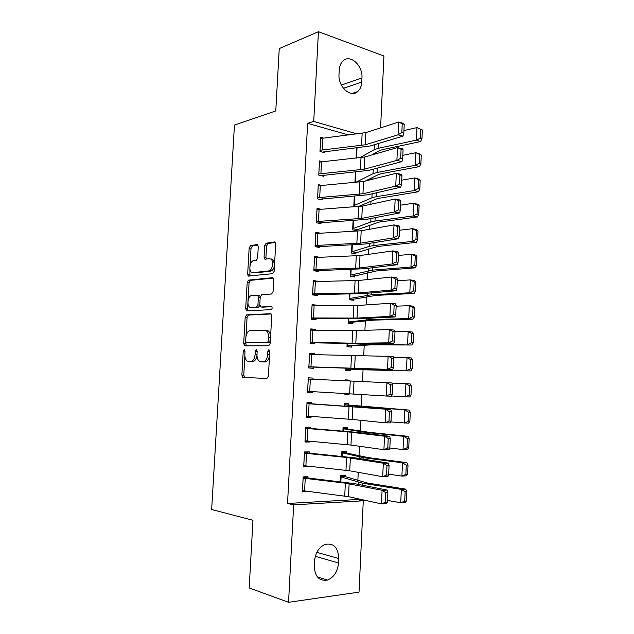 <?xml version="1.0" encoding="UTF-8"?>
<svg xmlns="http://www.w3.org/2000/svg" width="634" height="634" viewBox="0 0 634 634"><rect width="100%" height="100%" fill="white"/><g stroke="black" fill="none" stroke-linecap="round" stroke-linejoin="round"><path stroke-width="0.95" d="M244.233 349.524L243.25 351.093L241.871 375.051L243.02 377.373L266.89 378.49L268.396 376.2L269.775 351.268L268.895 349.627L267.849 351.26L267.667 354.469C267.144 359.002 265.551 361.459 262.888 361.848L259.354 361.285C257.689 359.914 256.905 357.608 257 354.351L257.174 351.188L256.334 349.572L255.32 351.173L255.145 354.327C254.63 358.773 253.093 361.19 250.525 361.578L247.149 361.039C245.532 359.716 244.764 357.433 244.859 354.208L245.033 351.101L244.233 349.524M258.276 246.626L257.689 244.756L257.095 244.589L250.573 245.58L249.162 247.989L247.664 274.134L248.274 276.059L272.675 273.674L274.181 271.217L275.679 244.027L275.077 242.125L274.435 241.942L266.153 243.202L264.687 245.667L264.053 257.103L264.655 259.021L265.258 259.203L269.339 258.672L270.995 259.155C274.189 261.335 272.295 270.821 268.657 270.916L252.95 272.66L251.468 272.224C248.385 270.179 250.129 260.875 253.632 260.701L256.199 260.368L257.634 257.951L258.276 246.626M348.597 134.987L307.633 123.321L287.535 503.475L293.653 504.846L363.274 500.797L359.026 592.132L288.549 602.3L293.653 504.846M307.633 123.321L313.727 121.435L318.426 31.7L383.927 56.006L380.59 127.87M288.549 602.3L249.186 587.948L252.958 520.276L211.653 509.506L234.453 125.08L275.774 110.926L279.253 48.588L318.426 31.7M246.602 314.852L245.192 317.151L243.678 343.612L244.827 345.863L268.697 345.831L270.203 343.485L271.717 315.962L271.027 313.878L270.472 313.703L246.602 314.852L248.488 315.058L247.086 317.349L246.008 336.171M245.675 308.766L247.189 282.463L248.591 280.117L272.454 277.708L273.064 277.89L273.706 279.879L273.064 291.577L271.558 294.002L261.676 294.762L260.209 297.14L259.781 304.772L260.986 306.975L271.685 306.491C272.43 307.839 272.232 308.877 271.106 309.614L246.824 310.937L245.675 308.766L247.561 308.98L247.918 302.79M322.413 161.654L319.504 160.917L318.767 175.127L323.411 176.244L323.475 175.063M354.921 182.481L355.428 172.004M320.899 209.22L317.048 208.412L316.311 222.74L320.978 223.659L321.042 222.471M353.724 230.102L358.511 229.262L379.203 222.051L417.362 217.002L413.146 215.948L374.987 221.06L370.779 221.987L352.71 228.723L353.114 220.466L352.623 229.888L356.997 230.744L357.053 229.595M319.259 257.253L314.575 256.31L313.83 270.758L318.53 271.471L318.593 270.274M350.713 269.339L350.372 276.337L354.771 277.01L354.826 275.853M316.77 305.754L316.802 305.184L312.079 304.605L311.326 319.171L316.057 319.687L316.12 318.474M348.129 322.627L374.678 320.075L412.98 319.171L408.708 318.609L370.399 319.536L348.193 321.993L348.351 318.633L348.106 323.174L352.528 323.649L352.583 322.484M314.266 354.66L314.321 353.677L309.558 353.304L308.806 367.997L313.568 368.306L313.632 367.086M345.863 369.36L410.761 370.938L345.902 369.202L345.942 368.346L345.815 370.383L350.269 370.668L350.325 369.487M311.746 403.81L311.809 402.582L307.022 402.424L306.254 417.243L311.056 417.338L311.104 416.379M348.621 404.999L348.676 403.81L344.207 403.66L344.096 405.919M304.399 453.199L346.584 457.463L383.308 463.2L388.476 463.137L355.405 457.891L309.844 453.215L309.249 453.144L309.281 451.899L304.463 451.955L303.694 466.901L308.52 466.782L308.552 466.228M346.322 452.684L346.386 451.487L341.885 451.535L341.647 456.385M287.535 503.475L356.958 499.544L357.005 498.538M357.861 480.413L358.242 472.346M359.026 455.608L359.462 446.273M360.183 430.906L360.683 420.31M361.34 406.307L361.895 394.475M362.505 381.597L363.068 369.606M363.71 355.92L364.209 345.261M364.915 330.362L365.35 321.026M366.103 304.922L366.484 296.886M367.3 279.586L367.617 272.85M368.481 254.361L368.742 248.908M369.662 229.246L369.86 225.07M370.835 204.243L370.977 201.335M372.007 179.351L372.087 177.686M373.172 154.561L373.188 154.149M345.173 476.673L345.229 475.468L340.712 475.619L340.418 481.785M303.115 478.131L345.348 483.163L382.096 490.288L387.279 490.106L354.184 483.584L307.981 477.973L308.013 476.72L303.179 476.879L302.402 491.889L307.26 491.31M347.472 428.79L347.535 427.601L343.042 427.554L342.875 431.096M305.683 428.378L347.812 431.881L384.521 436.232L389.664 436.287L356.609 432.317L310.517 428.425L310.549 427.189L305.747 427.142L304.978 442.017L309.788 442.009L309.828 441.248M344.698 393.437L344.666 394.134L349.136 394.324L349.16 393.682M349.77 381.018L349.817 380.123L345.356 379.924M345.308 380.812L345.356 379.869L349.817 380.123M313.006 379.267L313.069 378.078L308.298 377.816L307.53 392.565L312.316 392.771L312.372 391.614M347.123 343.438L346.964 346.727L351.402 347.115L351.458 345.942L370.716 344.888L411.87 344.999L369.242 344.428L347.02 345.546L347.155 343.438M315.526 330.156L315.566 329.379L310.818 328.903L310.066 343.533L314.813 343.945L314.876 342.732M349.524 293.93L349.239 299.708L353.653 300.286L353.709 299.121M318.022 281.456L313.331 280.402L312.578 294.913L317.301 295.531L317.357 294.327M351.902 244.851L351.505 253.069L355.888 253.838L355.943 252.681M320.36 233.169L315.811 232.313L315.066 246.697L319.758 247.522L319.821 246.325M354.263 196.183L354.081 206.874M321.604 185.39L318.276 184.621L317.539 198.886L322.199 199.9L322.262 198.719M356.102 158.159L356.601 147.928M323.3 138.03L320.717 137.316L319.988 151.463L324.624 152.683L324.679 151.502M339.222 70.16C339.483 66.063 340.807 62.94 343.176 60.793C350.356 53.89 363.013 65.714 361.959 77.942L361.76 82.048C361.499 86.279 360.112 89.473 357.608 91.637C350.594 98.207 337.97 86.723 339.008 74.344L339.222 70.16M357.196 133.956L313.727 121.435M356.958 499.544L363.274 500.797M338.532 562.992C337.629 571.662 333.928 577.352 327.421 580.07C319.164 581.307 314.781 576.544 314.274 565.774L314.504 561.209C315.407 552.745 318.973 547.134 325.202 544.368C333.698 542.878 338.215 547.602 338.746 558.53L338.532 562.992L315.312 556.303M307.244 491.659L302.466 490.7M308.52 466.782L303.741 465.982M309.788 442.009L305.009 441.375M311.056 417.338L306.277 416.871M349.136 394.324L344.666 394.047M313.069 378.078L308.29 377.872M312.316 392.771L307.538 392.462M314.321 353.677L309.543 353.629M315.566 329.379L310.795 329.49M316.802 305.184L312.031 305.453M318.038 281.084L313.267 281.512M319.267 257.087L317.309 257.325M250.272 361.642L248.576 361.531M256.984 355.294C256.294 359.288 254.781 361.42 252.435 361.705L250.478 361.657M262.563 361.919L260.867 361.808M269.561 355.032C268.943 359.327 267.366 361.649 264.814 361.982L262.785 361.935M244.875 355.904L243.773 375.162L244.795 377.46M271.13 313.973L248.488 315.058M245.675 341.9L246.261 345.863L244.367 345.704M245.604 341.124L246.412 342.701L267.366 342.574L268.42 340.933L268.602 337.557C268.689 334.372 267.928 332.113 266.328 330.774L264.655 330.211L250.335 330.56C247.799 331.059 246.285 333.492 245.794 337.859L245.604 341.124M248.227 342.851L246.412 342.701M270.322 341.298L269.291 342.732L248.314 342.859M270.544 337.304C270.528 334.324 269.767 332.2 268.245 330.948L266.565 330.393M248.029 300.754L249.067 282.716L247.189 282.463M273.254 278.088L250.47 280.371L249.067 282.716M262.627 307.165L271.851 306.666M251.714 295.531C248.14 295.515 246.444 305.073 249.653 307.133L251.024 307.561L256.477 307.244L257.927 304.891L258.355 297.275L257.713 295.278L251.714 295.531M252.253 307.704L251.024 307.561M259.797 305.398L258.379 307.458L252.918 307.775M260.233 296.878L259.607 295.515L258.553 295.381M247.561 308.98L248.076 310.866M253.854 272.794L252.95 272.66M274.522 265.02C274.007 268.586 272.683 270.639 270.559 271.193L254.836 272.929M274.57 264.267L272.897 259.457L271.241 258.973M275.338 242.418L268.047 243.527L266.581 245.984L265.939 257.404L266.312 259.06M249.875 268.602L249.939 276.099M257.951 245.057L252.443 245.889L251.032 248.29L250.05 265.559M406.473 500.963L406.877 491.627L405.126 491.746L404.722 501.106L406.473 500.963L405.118 502.413L400.743 502.77L387.517 500.448M340.656 476.823L362.775 483.227L401.322 489.416L405.689 489.131L406.877 491.627M340.704 475.904L346.624 476.99L367.149 482.981L405.689 489.131M404.722 501.106L400.743 502.77L401.322 489.416L405.126 491.746M307.981 477.973L303.163 477.093M387.437 502.16L386.677 503.642L381.486 503.887L382.096 490.288L385.781 492.721L385.361 502.255L387.437 502.16L387.857 492.642L385.781 492.721M302.466 490.637L348.494 496.676L381.486 503.887L385.361 502.255M387.857 492.642L387.279 490.106M407.614 474.327L408.011 465.031L406.267 465.102L405.871 474.414L407.614 474.327L406.259 475.88L401.893 476.102L388.682 474.169M341.821 452.739L363.964 457.748L402.471 462.812L406.822 462.661L408.011 465.031M341.861 452.058L368.322 457.621L406.822 462.661M405.871 474.414L401.893 476.102L402.471 462.812L406.267 465.102M408.748 447.81L409.144 438.554L407.408 438.569L407.012 447.842L408.748 447.81L407.393 449.466L403.042 449.554L389.831 448.008L390.259 438.554L388.198 438.538L387.778 447.984L389.839 447.984L389.07 449.696L383.919 449.704L384.521 436.232L388.198 438.538M342.986 428.75L365.144 432.372L403.612 436.327L407.955 436.303L409.144 438.554M343.01 428.307L369.487 432.372L407.955 436.303M407.012 447.842L403.042 449.554L403.612 436.327L407.408 438.569M309.249 453.144L304.439 452.438M388.642 475.009L387.873 476.609L382.706 476.728L383.308 463.2L386.994 465.562L386.574 475.056L388.642 475.009L389.062 465.538L386.994 465.562M303.757 465.649L349.73 470.816L382.706 476.728L386.574 475.056M389.062 465.538L388.476 463.137M310.517 428.425L305.707 427.887M305.041 440.773L350.959 445.076L383.919 449.704L387.778 447.984M390.259 438.554L389.664 436.287M409.881 421.412L410.269 412.203L408.542 412.163L408.145 421.388L409.881 421.412L408.518 423.171L390.679 421.935M344.143 404.857L366.325 407.107L409.081 410.071L410.269 412.203M344.151 404.658L409.081 410.071M408.145 421.388L404.183 423.132L404.754 409.96L408.542 412.163M411.006 395.133L411.395 385.963L409.675 385.868L409.279 395.061L411.006 395.133L409.643 396.995L391.543 395.996M409.279 395.061L405.324 396.821L405.895 383.713L392.074 383.079M409.675 385.868L405.895 383.713L410.198 383.95L411.395 385.963M309.075 403.81L308.441 416.181L306.349 416.007L306.991 403.66L390.853 409.556L306.967 403.438M391.035 421.087L390.259 422.902L385.123 422.799L385.726 409.39L389.395 411.64L388.975 421.039L391.035 421.087L391.455 411.696L389.395 411.64M308.441 416.181L352.179 419.446L385.123 422.799L388.975 421.039M391.455 411.696L390.853 409.556M310.343 379.14L309.709 391.463L307.625 391.337L308.259 379.045L392.042 382.952L392.636 384.965L390.592 384.854L390.172 394.213L392.224 394.308L392.636 384.965M392.224 394.308L391.447 396.242L386.328 396.02L386.922 382.674L390.592 384.854M309.709 391.463L386.328 396.02L390.172 394.213M410.404 368.845L412.124 368.972L412.512 359.843L410.792 359.7L410.404 368.845L406.457 370.636L407.02 357.584L393.5 357.346M410.792 359.7L407.02 357.584L411.315 357.956L412.512 359.843M412.124 368.972L410.761 370.938M311.611 354.58L310.977 366.848L308.893 366.777L309.527 354.533L393.215 356.466L393.817 358.353L391.78 358.202L391.36 367.514L393.405 367.657L393.817 358.353M308.853 366.951L392.628 369.693L387.525 369.36L388.119 356.078L391.78 358.202M310.977 366.848L387.525 369.36L391.36 367.514M392.628 369.693L393.405 367.657M347.004 345.942L351.49 345.942M411.521 342.748L413.233 342.931L413.622 333.841L411.91 333.642L411.521 342.748L407.583 344.563L408.145 331.574L394.942 331.709M411.91 333.642L408.145 331.574L412.425 332.065L413.622 333.841M413.233 342.931L411.87 344.999M310.755 330.124L352.678 330.647L389.308 329.601L394.388 330.1L394.998 331.867L392.961 331.669L392.549 340.941L394.586 341.124L394.998 331.867M310.105 342.756L360.801 343.66L393.801 343.271L388.713 342.82L389.308 329.601L392.961 331.669M310.787 330.124L310.161 342.312L355.817 343.24L388.713 342.82L392.549 340.941M393.801 343.271L394.586 341.124M412.639 316.77L414.343 317L414.731 307.958L413.027 307.712L412.639 316.77L408.708 318.609L409.263 305.675L396.139 306.174M413.027 307.712L409.263 305.675L413.526 306.301L414.731 307.958M414.343 317L412.98 319.171M312.015 305.818L357.616 305.501L390.489 303.242L395.553 303.86L396.163 305.501L394.142 305.255L393.73 314.488L395.759 314.71L396.163 305.501M311.349 318.664L361.99 318.577L394.974 316.968L389.902 316.406L390.489 303.242L394.142 305.255M311.389 317.959L357.021 318.054L389.902 316.406L393.73 314.488M394.974 316.968L395.759 314.71M349.255 299.399L355.167 298.963L375.811 295.412L414.081 293.455L409.826 292.773L371.556 294.762L349.294 298.535M413.748 290.911L415.452 291.188L415.833 282.185L414.137 281.884L413.748 290.911L409.826 292.773L410.38 279.895L397.264 280.759M414.137 281.884L410.38 279.895L414.628 280.648L415.833 282.185M415.452 291.188L414.081 293.455M313.267 281.615L358.812 280.482L391.669 277.01L396.718 277.732L397.336 279.245L395.307 278.96L394.903 288.153L396.924 288.422L397.336 279.245M312.594 294.667L363.171 293.605L396.131 290.776L391.075 290.11L391.669 277.01L395.307 278.96M312.641 293.701L358.218 292.979L391.075 290.11L394.903 288.153M396.131 290.776L396.924 288.422M350.38 276.266L356.284 275.639L376.953 270.853L415.175 267.857L410.935 267.049L372.705 270.092L350.459 275.172L350.745 269.339M414.85 265.163L416.546 265.495L416.934 256.524L415.238 256.184L414.85 265.163L410.935 267.049L411.49 254.234L398.39 255.454M415.238 256.184L411.49 254.234L415.722 255.106L416.934 256.524M416.546 265.495L415.175 267.857M314.512 257.515L360.001 255.565L392.842 250.89L397.875 251.722L398.493 253.117L396.48 252.792L396.068 261.937L398.089 262.254L398.493 253.117M313.893 270.766L364.344 268.737L397.296 264.711L392.256 263.934L392.842 250.89L396.48 252.792M313.885 269.553L359.407 268.008L392.256 263.934L396.068 261.937M397.296 264.711L398.089 262.254M352.021 253.156L357.402 252.403L378.078 246.396L416.269 242.378L412.045 241.443L373.846 245.524L369.646 246.277L351.561 251.904M415.952 239.533L417.64 239.914L418.02 230.982L416.332 230.586L415.952 239.533L412.045 241.443L412.599 228.684L399.507 230.253M416.332 230.586L412.599 228.684L416.815 229.674L418.02 230.982M417.64 239.914L416.269 242.378M315.748 233.51L361.19 230.76L394.007 224.896L399.024 225.831L399.65 227.107L397.637 226.734L397.233 235.84L399.246 236.197L399.65 227.107M315.954 246.856L365.517 243.979L398.445 238.764L393.421 237.877L394.007 224.896L397.637 226.734M315.13 245.501L360.595 243.155L393.421 237.877L397.233 235.84M398.445 238.764L399.246 236.197M417.045 214.015L418.733 214.443L419.114 205.559L417.426 205.107L417.045 214.015L413.146 215.948L413.693 203.245L400.617 205.17M417.426 205.107L413.693 203.245L417.901 204.362L419.114 205.559M418.733 214.443L417.362 217.002M316.366 221.543L317.016 209.6L362.363 206.066L395.164 199.013L400.165 200.059L400.799 201.216L398.794 200.796L398.39 209.862L400.395 210.266L400.799 201.216M317.761 223.025L366.682 219.324L399.594 212.929L394.586 211.938L395.164 199.013L398.794 200.796M316.398 221.543L361.776 218.397L394.586 211.938L398.39 209.862M399.594 212.929L400.395 210.266M358.345 206.573L377.507 198.521L418.44 191.745L414.248 190.565L376.12 196.698L371.92 197.792L353.804 205.646M418.139 188.607L419.819 189.09L420.191 180.238L418.519 179.747L418.139 188.607L414.248 190.565L414.794 177.916L401.726 180.191M418.519 179.747L414.794 177.916L418.979 179.153L420.191 180.238M419.819 189.09L418.44 191.745M317.602 197.697L318.244 185.802L363.536 181.475L396.321 173.248L401.306 174.398L401.94 175.436L399.943 174.976L399.539 184.003L401.536 184.446L401.94 175.436M319.409 199.29L367.847 194.773L400.736 187.212L395.743 186.119L396.321 173.248L399.943 174.976M317.634 197.689L362.949 193.758L395.743 186.119L399.539 184.003M400.736 187.212L401.536 184.446M365.216 181.055L378.625 174.485L381.438 173.661L419.518 166.591L415.341 165.292L377.246 172.448L373.046 173.7L355.555 182.426M419.225 163.318L420.897 163.841L421.269 155.037L419.605 154.49L419.225 163.318L415.341 165.292L415.88 152.699L402.836 155.33M419.605 154.49L415.88 152.699L420.057 154.062L421.269 155.037M420.897 163.841L419.518 166.591M318.831 173.938L319.473 162.09L364.708 156.986L397.478 147.603L402.439 148.855L403.081 149.775L401.092 149.275L400.688 158.254L402.677 158.738L403.081 149.775M320.955 175.65L369.004 170.332L401.877 161.615L396.9 160.41L397.478 147.603L401.092 149.275M318.862 173.93L364.122 169.215L396.9 160.41L400.688 158.254M401.877 161.615L402.677 158.738M371.627 155.005L379.734 150.551L382.548 149.616L420.596 141.556L416.427 140.138L378.371 148.293L374.171 149.711L359.724 157.787M356.577 148.348L357.647 147.809M420.302 138.133L421.967 138.711L422.347 129.938L420.683 129.352L420.302 138.133L416.427 140.138L416.966 127.6L403.929 130.564M420.683 129.352L416.966 127.6L422.347 129.938M421.967 138.711L420.596 141.556M320.661 138.497L365.873 132.601L398.62 122.069L403.573 123.424L404.215 124.224L402.225 123.685L401.829 132.625L403.818 133.156L404.215 124.224M322.421 152.105L370.153 145.986L403.01 136.128L398.049 134.82L398.62 122.069L402.225 123.685M320.051 150.282L365.287 144.782L398.049 134.82L401.829 132.625M403.01 136.128L403.818 133.156M245.033 351.228L243.25 351.093M269.767 351.402L267.849 351.26M257.166 351.315L255.32 351.173M252.435 361.705L250.525 361.578M256.992 354.461L255.145 354.327M264.814 361.982L262.888 361.848M269.585 354.612L267.667 354.469M243.773 375.162L241.871 375.051M245.572 343.771L243.678 343.612M247.086 317.349L245.192 317.151M269.291 342.732L267.366 342.574M270.33 341.1L268.42 340.933M270.52 337.724L268.602 337.557M250.47 280.371L248.591 280.117M262.888 307.197L260.986 306.975M258.379 307.458L256.477 307.244M259.781 305.105L257.927 304.891M260.194 297.504L258.355 297.275M270.559 271.193L268.657 270.916M265.939 257.404L264.053 257.103M266.581 245.984L264.687 245.667M268.047 243.527L266.153 243.202M274.934 242.029L274.435 241.942M249.542 274.395L247.664 274.134M251.032 248.29L249.162 247.989M252.443 245.889L250.573 245.58M257.555 244.661L257.095 244.589M338.746 558.53L316.849 552.357M361.959 77.942L341.369 85.091M361.76 82.048L343.43 88.316M340.45 481.792L340.688 476.831M362.68 485.264L362.775 483.227M358.472 484.431L358.567 482.331M340.854 481.84L341.092 476.919M303.139 478.139L302.497 490.645M345.348 483.163L344.73 496.057M349.112 483.734L348.494 496.676M305.231 478.44L304.589 490.97M341.678 456.393L341.853 452.739M363.892 459.238L363.964 457.748M359.684 458.572L359.755 457.027M342.083 456.432L342.257 452.811M342.907 431.096L343.018 428.75M365.097 433.331L365.144 432.372M360.889 432.832L360.936 431.833M343.311 431.136L343.422 428.806M304.431 453.207L303.789 465.657M346.584 457.463L345.966 470.301M350.348 457.938L349.73 470.816M306.515 453.461L305.873 465.935M305.715 428.378L305.073 440.781M347.812 431.881L347.202 444.656M351.569 432.253L350.959 445.076M307.799 428.576L307.157 441.002M344.127 405.919L344.175 404.857M366.301 407.543L366.325 407.107M362.093 407.194L362.109 406.751M344.531 405.942L344.579 404.896M349.041 406.41L348.423 419.129M352.789 406.679L352.179 419.446M350.253 381.042L349.643 393.714M354.01 381.216L353.4 393.936M346.307 369.21L346.346 368.362M351.466 355.793L350.864 368.402M355.214 355.872L354.612 368.528M369.242 344.428L369.281 343.557M365.033 344.5L365.073 343.612M347.456 345.538L347.559 343.446M352.678 330.647L352.076 343.208M356.419 330.631L355.817 343.24M312.871 330.116L312.237 342.336M370.399 319.536L370.462 318.165M366.19 319.79L366.262 318.371M348.597 321.969L348.755 318.633M312.047 305.818L311.421 317.959M353.883 305.612L353.281 318.117M357.616 305.501L357.021 318.054M314.123 305.762L313.497 317.927M349.326 298.535L349.556 293.93M371.556 294.762L371.643 292.876M367.348 295.182L367.443 293.241M349.73 298.495L349.952 293.93M313.299 281.607L312.673 293.701M355.08 280.688L354.477 293.138M358.812 280.482L358.218 292.979M315.375 281.504L314.749 293.621M372.705 270.092L372.816 267.699M368.497 270.678L368.616 268.214M350.864 275.108L351.149 269.331M314.543 257.507L313.917 269.545M356.268 255.867L355.674 268.269M360.001 255.565L359.407 268.008M316.612 257.356L315.994 269.418M351.593 251.904L351.933 244.851M373.846 245.524L373.981 242.64M369.646 246.277L369.781 243.297M351.997 251.825L352.33 244.835M315.78 233.502L315.161 245.493M357.457 231.156L356.863 243.504M361.19 230.76L360.595 243.155M317.856 233.304L317.238 245.318M374.987 221.06L375.138 217.676M370.779 221.987L370.945 218.492M353.114 228.628L353.51 220.442M358.638 206.549L358.051 218.841M362.363 206.066L361.776 218.397M319.084 209.355L318.474 221.314M353.835 205.646L354.287 196.183M376.12 196.698L376.295 192.831M371.92 197.792L372.103 193.79M354.24 205.535L354.691 196.152M359.819 182.053L359.224 194.289M363.536 181.475L362.949 193.758M320.313 185.5L319.702 197.412M354.953 182.473L355.46 172.004M377.246 172.448L377.452 168.089M373.046 173.7L373.26 169.199M355.357 182.441L355.864 171.965M360.992 157.652L360.405 169.841M364.708 156.986L364.122 169.215M321.541 161.749L320.923 173.613M356.134 158.159L356.609 148.34M378.371 148.293L378.601 143.458M374.171 149.711L374.409 144.71M356.53 158.12L357.013 148.19M320.693 138.489L320.083 150.274M362.157 133.362L361.57 145.495M365.873 132.601L365.287 144.782M322.754 138.093L322.143 149.909M244.51 377.333L242.608 377.23M268.245 330.948L266.328 330.774M259.607 295.515L257.713 295.278M247.458 310.898L246.325 310.779M272.897 259.457L270.995 259.155M265.543 259.163L264.655 259.021M249.162 276.178L248.274 276.059M327.421 580.07L317.404 576.908M357.608 91.637L352.116 93.452"/></g></svg>
